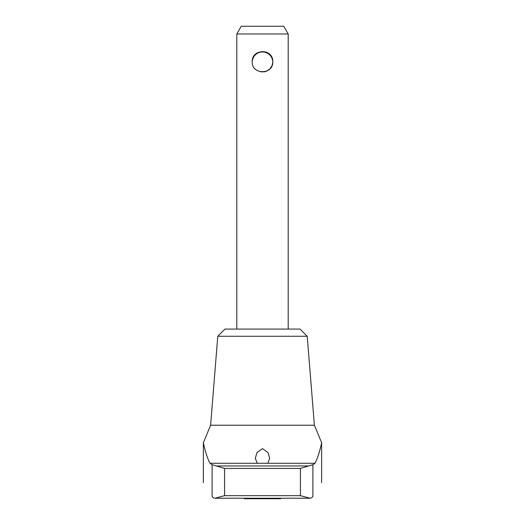 <?xml version="1.0" encoding="UTF-8"?>
<svg xmlns="http://www.w3.org/2000/svg" width="525" height="525" viewBox="0 0 525 525"><rect width="100%" height="100%" fill="white"/><g stroke="black" fill="none" stroke-linecap="round" stroke-linejoin="round"><path stroke-width="0.79" d="M224.588 495.666L224.588 468.418L212.113 464.691L212.113 496.499C200.563 478.518 200.563 478.518 212.113 496.499C200.563 478.518 200.563 478.518 212.113 496.499L213.34 497.825L214.889 498.238L224.588 495.666L300.412 495.666L310.111 498.238L311.66 497.825L310.111 498.238L214.889 498.238M212.113 464.691L209.974 463.273C205.8 455.162 203.444 443.133 203.372 442.687C203.438 443.126 205.8 455.162 209.974 463.273L257.283 463.273L255.301 458.377L256.961 452.622L262.474 448.613L268.026 452.596L269.699 458.377L267.717 463.273L315.026 463.273C319.2 455.162 321.556 443.133 321.628 442.687C321.562 443.126 319.2 455.162 315.026 463.273L312.887 464.691L300.412 468.418L224.588 468.418M252.269 60.697L252.269 61.215M281.006 498.238L280.494 498.75L244.506 498.75L243.994 498.238M217.77 336.282L307.23 336.282L300.031 329.083L224.969 329.083L217.77 336.282L210.61 425.23L314.39 425.23L321.628 442.687L321.123 445.062M210.61 425.23L203.372 442.687L203.372 482.698M320.145 449.105L319.522 451.375M319.423 451.697L317.717 456.927M267.717 463.273L257.283 463.273M312.887 464.691L312.887 496.499C324.437 478.518 324.437 478.518 312.887 496.499L311.66 497.825M236.795 33.961L288.205 33.961L283.756 26.25L241.244 26.25L236.795 33.961L236.795 329.083M252.217 61.727C251.567 48.464 273.42 48.464 272.783 61.714C273.453 74.977 251.58 75.009 252.217 61.727L252.217 61.727C251.678 50.249 269.738 47.709 272.383 58.892M260.827 71.873L264.587 71.794L266.444 71.223M266.602 71.157L269.837 68.926M269.948 68.821L272.048 65.553M272.114 65.369L272.738 62.678M272.751 62.541L272.783 61.727M216.143 465.964L308.858 465.964M300.412 495.666L300.412 468.418M272.777 61.983A10.283 10.283 0 0 0 262.5 51.955A10.283 10.283 0 0 0 252.223 61.983M272.731 60.71L272.731 61.215M321.628 442.687L321.628 482.698M288.205 33.961L288.205 329.083M307.23 336.282L314.39 425.23"/></g></svg>
